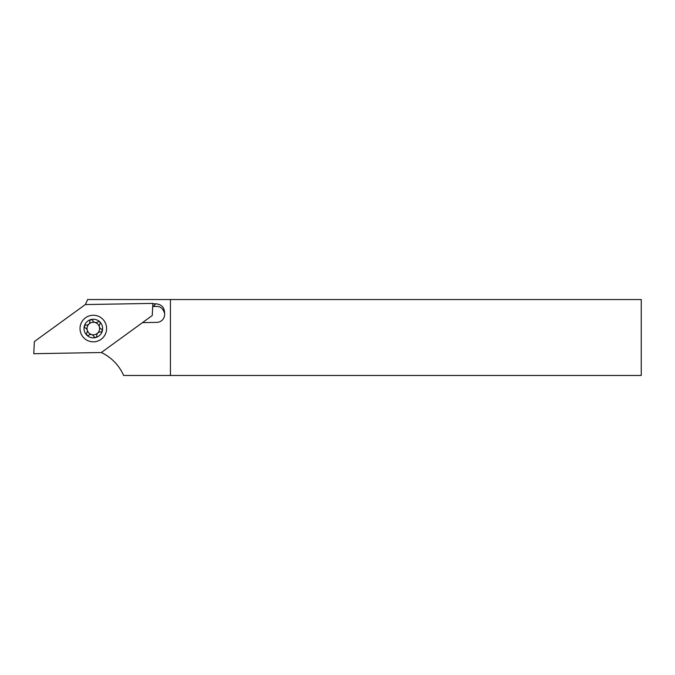 <?xml version="1.0" encoding="UTF-8"?>
<svg xmlns="http://www.w3.org/2000/svg" width="675" height="675" viewBox="0 0 675 675"><rect width="100%" height="100%" fill="white"/><g stroke="black" fill="none" stroke-linecap="round" stroke-linejoin="round"><path stroke-width="1.01" d="M101.334 352.519A45.562 45.562 0 0 1 123.626 375.469L170.438 375.469L170.438 299.531L87.573 299.531A45.562 45.562 0 0 1 85.303 304.568L34.383 341.55L33.75 353.7L101.334 352.519L152.238 315.537L152.871 303.387L85.286 304.568M152.845 303.834L155.689 303.784C161.637 304.315 164.599 307.513 164.582 313.369C163.105 308.602 160.422 306.281 156.532 306.425L152.71 306.492M153.428 306.484L155.689 303.784M164.582 313.369A7.973 7.973 0 0 1 156.811 322.372L142.484 322.616M170.438 375.469L641.25 375.469L641.25 299.531L170.438 299.531M97.765 332.961A6.269 6.269 0 0 0 97.748 324.101A6.269 6.269 0 0 0 88.889 324.118A6.269 6.269 0 0 0 88.906 332.977A6.269 6.269 0 0 0 97.765 332.961M90.273 320.136A1.519 1.519 0 0 0 89.834 321.351A3.417 3.417 0 0 1 86.122 325.08A1.519 1.519 0 0 0 85.354 327.966A3.417 3.417 0 0 1 86.729 333.045A1.519 1.519 0 0 0 88.847 335.154A3.417 3.417 0 0 1 93.926 336.504A1.519 1.519 0 0 0 96.82 335.728A3.417 3.417 0 0 1 100.533 331.999A1.519 1.519 0 0 0 101.301 329.113A3.417 3.417 0 0 1 99.925 324.034A1.519 1.519 0 0 0 97.808 321.924A3.417 3.417 0 0 1 92.728 320.574A1.519 1.519 0 0 0 90.273 320.136M99.917 335.104A9.307 9.307 0 0 1 86.763 335.129A9.307 9.307 0 0 1 86.737 321.975A9.307 9.307 0 0 1 99.892 321.95A9.307 9.307 0 0 1 99.917 335.104M106.599 328.312A13.289 13.289 0 0 1 93.547 341.828A13.289 13.289 0 0 1 80.021 328.776A13.289 13.289 0 0 1 93.082 315.259A13.289 13.289 0 0 1 106.599 328.312"/></g></svg>
